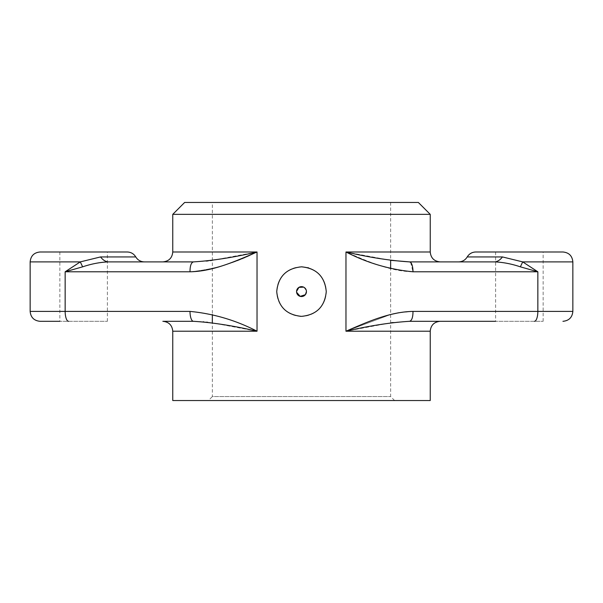 <?xml version="1.0" encoding="UTF-8"?>
<svg xmlns="http://www.w3.org/2000/svg" width="603" height="603" viewBox="0 0 603 603"><rect width="100%" height="100%" fill="white"/><g stroke="black" fill="none" stroke-linecap="round" stroke-linejoin="round"><path stroke-width="0.45" stroke-dasharray="3.02 2.26" d="M172.76 214.351L430.24 214.351M430.24 400.535L172.76 400.535M325.062 299.186A24.761 24.761 0 0 0 325.288 284.729M325.243 284.593A24.761 24.761 0 0 0 324.369 282.106M324.331 282.023A24.761 24.761 0 0 0 323.223 279.724M323.185 279.656A24.761 24.761 0 0 0 321.746 277.342M321.648 277.207A24.761 24.761 0 0 0 318.324 273.43M318.241 273.363A24.761 24.761 0 0 0 316.688 272.043M316.356 271.787A24.761 24.761 0 0 0 313.764 270.091M313.666 270.031A24.761 24.761 0 0 0 311.216 268.825M311.133 268.787A24.761 24.761 0 0 0 308.532 267.86M307.824 267.657A24.761 24.761 0 0 0 305.186 267.114M304.99 267.084A24.761 24.761 0 0 0 302.276 266.85M301.5 266.835A24.761 24.761 0 0 0 296.171 267.415M295.907 267.476A24.761 24.761 0 0 0 291.355 269.013M291.317 269.028A24.761 24.761 0 0 0 288.875 270.302M288.649 270.438A24.761 24.761 0 0 0 286.87 271.629M286.817 271.659A24.761 24.761 0 0 0 283.47 274.629M283.41 274.689A24.761 24.761 0 0 0 281.774 276.634M281.661 276.785A24.761 24.761 0 0 0 280.063 279.212M280.026 279.272A24.761 24.761 0 0 0 278.797 281.729M278.744 281.835A24.761 24.761 0 0 0 277.184 286.938M277.176 286.975A24.761 24.761 0 0 0 277.063 295.56M277.094 295.756A24.761 24.761 0 0 0 278.744 301.349M278.797 301.47A24.761 24.761 0 0 0 281.119 305.653M281.171 305.729A24.761 24.761 0 0 0 282.747 307.756M282.769 307.786A24.761 24.761 0 0 0 284.518 309.61M284.556 309.648A24.761 24.761 0 0 0 288.068 312.392M288.159 312.452A24.761 24.761 0 0 0 292.493 314.66M292.794 314.774A24.761 24.761 0 0 0 300.234 316.326M300.671 316.341A24.761 24.761 0 0 0 311.012 314.457M311.269 314.344A24.761 24.761 0 0 0 315.535 311.992M315.618 311.939A24.761 24.761 0 0 0 319.017 309.09M319.085 309.022A24.761 24.761 0 0 0 322.567 304.605M322.597 304.553A24.761 24.761 0 0 0 323.909 302.126M323.977 301.982A24.761 24.761 0 0 0 325.032 299.299M212.369 202.465L390.631 202.465L212.369 202.465L212.369 314.502M208.412 400.535L394.588 400.535L208.412 400.535L212.369 396.57L390.631 396.57L212.369 396.57L212.369 322.876L257.029 331.213L172.76 331.213M390.631 202.465L390.631 260.323L345.971 251.986L430.24 251.986M184.639 202.465L418.361 202.465M410.651 262.395L412.995 271.787C389.674 271.403 366.88 261.001 345.971 251.986L345.971 331.213L390.631 322.876M495.606 251.986L543.137 251.986L495.606 251.986L495.606 321.309L543.137 321.309L409.573 321.309L440.145 321.309L409.573 321.309L394.535 322.356M394.468 322.364L393.156 322.53M192.349 262.395A9.904 3.422 90 0 0 190.005 271.787L65.154 271.787L80.297 261.89L100.535 256.938C102.827 259.931 105.359 261.574 108.148 261.89L108.367 261.89C99.947 262.237 91.377 263.888 82.641 266.835L65.154 271.787L65.154 311.404L190.005 311.404C213.552 313.681 235.894 320.283 257.029 331.213C235.894 320.283 213.552 313.681 190.005 311.404A9.904 3.422 -90 0 0 193.427 321.309L202.812 321.761M203.603 321.829L206.686 322.153M207.477 322.243L212.316 322.869M108.367 261.89L193.427 261.89L162.855 261.89L193.427 261.89L206.392 261.076M208.261 260.858L210.176 260.617M212.369 260.323L257.029 251.986C235.894 262.908 213.552 269.511 190.005 271.787C213.552 269.511 235.894 262.908 257.029 251.986L257.029 331.213M458.642 261.89L494.633 261.89C503.053 262.237 511.623 263.888 520.359 266.835L537.846 271.787L522.703 261.89L520.359 266.835M572.85 311.404L412.995 311.404A9.904 3.422 -90 0 1 410.651 320.796M412.995 311.404L398.591 312.776L412.995 311.404M345.971 331.213L390.631 314.502L345.971 331.213L430.24 331.213M59.863 251.986L107.394 251.986L59.863 251.986L59.863 321.309L107.394 321.309L40.054 321.309M108.148 261.89L144.358 261.89M467.219 256.938L502.465 256.938C500.173 259.931 497.641 261.574 494.852 261.89M502.465 256.938L522.703 261.89L572.85 261.89M543.137 321.309L543.137 251.986L475.797 251.986M30.15 261.89L80.297 261.89L82.641 266.835M127.203 251.986L40.054 251.986M172.76 251.986L257.029 251.986M412.995 271.787L537.846 271.787L537.846 311.404A9.904 3.422 -90 0 1 534.424 321.309M30.15 311.404L65.154 311.404A9.904 3.422 -90 0 0 68.576 321.309M100.535 256.938L135.781 256.938M394.588 400.535L390.631 396.57L390.631 268.697M107.394 321.309L107.394 251.986"/><path stroke-width="0.9" d="M305.374 294.679L306.452 291.596A4.952 4.952 0 0 0 299.028 287.307A4.952 4.952 0 0 0 299.028 295.885A4.952 4.952 0 0 0 306.452 291.596L306.279 290.314M306.166 289.945L304.44 287.608M304.417 287.601L303.671 287.149M303.641 287.134L298.937 287.36L296.555 291.407M296.548 291.596L296.586 292.221M296.593 292.259L300.173 296.367L305.359 294.694M502.465 256.938L467.219 256.938C465.245 260.112 462.388 261.762 458.642 261.89L494.852 261.89C497.641 261.574 500.173 259.931 502.465 256.938L522.703 261.89L537.846 271.787L412.995 271.787A9.904 3.422 -90 0 0 409.573 261.89L440.145 261.89L409.573 261.89C390.729 260.745 369.533 257.451 345.971 251.986L430.24 251.986L430.24 214.351L172.76 214.351L172.76 251.986C172.172 258.001 168.87 261.303 162.855 261.89M30.15 261.89C30.738 255.876 34.039 252.574 40.054 251.986L127.203 251.986C130.941 252.107 133.798 253.757 135.781 256.938L100.535 256.938L80.297 261.89L30.15 261.89L30.15 311.404L190.005 311.404A9.904 3.422 90 0 0 193.427 321.309L162.855 321.309L193.427 321.309C212.271 322.447 233.467 325.748 257.029 331.213L172.76 331.213L172.76 400.535L430.24 400.535L430.24 331.213C430.828 325.198 434.13 321.896 440.145 321.309M326.261 291.596C324.798 276.558 316.545 268.305 301.5 266.835C286.455 268.305 278.202 276.558 276.739 291.596C278.202 306.641 286.455 314.894 301.5 316.356C316.545 314.894 324.798 306.641 326.261 291.596L326.261 291.596M308.532 267.86A24.761 24.761 0 0 0 307.824 267.657M302.276 266.85A24.761 24.761 0 0 0 301.5 266.835M300.234 316.326A24.761 24.761 0 0 0 300.671 316.341M212.316 322.869L212.369 314.502M410.651 262.395L409.573 261.89L494.633 261.89L409.573 261.89L390.631 260.323L390.631 268.697M430.24 214.351L418.361 202.465L184.639 202.465L172.76 214.351M393.156 322.53L390.631 322.876M410.651 320.796A9.904 3.422 -90 0 1 409.573 321.309C390.729 322.447 369.533 325.748 345.971 331.213L430.24 331.213M412.995 271.787C389.448 269.511 367.106 262.908 345.971 251.986L345.971 331.213C366.88 322.19 389.674 311.789 412.995 311.404C412.98 317.314 411.841 320.608 409.573 321.309L495.606 321.309M203.143 321.791L203.603 321.829M206.686 322.153L207.477 322.243M192.349 262.395A9.904 3.422 90 0 1 193.427 261.89C212.271 260.752 233.467 257.451 257.029 251.986L172.76 251.986M206.392 261.076L208.261 260.858M210.176 260.617L212.369 260.323M190.005 311.404C213.552 313.681 235.894 320.283 257.029 331.213L257.029 251.986C236.12 261.001 213.326 271.403 190.005 271.787C190.02 265.885 191.159 262.584 193.427 261.89L108.367 261.89C99.947 262.237 91.377 263.888 82.641 266.835L65.154 271.787L80.297 261.89L82.641 266.835M494.852 261.89L494.633 261.89C503.053 262.237 511.623 263.888 520.359 266.835L537.846 271.787L537.846 311.404L572.85 311.404L572.85 261.89C572.262 255.876 568.961 252.574 562.946 251.986L543.137 251.986M398.591 312.776L390.631 314.502L398.591 312.776M30.15 311.404C30.738 317.419 34.039 320.721 40.054 321.309L59.863 321.309M135.781 256.938C137.755 260.112 140.612 261.762 144.358 261.89L108.367 261.89M572.85 261.89L522.703 261.89L520.359 266.835M467.219 256.938C469.202 253.757 472.059 252.107 475.797 251.986L562.946 251.986M100.535 256.938C102.827 259.931 105.359 261.574 108.148 261.89M412.995 311.404L537.846 311.404A9.904 3.422 90 0 1 534.424 321.309M190.005 271.787L65.154 271.787L65.154 311.404A9.904 3.422 90 0 0 68.576 321.309M430.24 251.986C430.828 258.001 434.13 261.303 440.145 261.89M172.76 331.213C172.172 325.198 168.87 321.896 162.855 321.309M572.85 311.404C572.262 317.419 568.961 320.721 562.946 321.309"/></g></svg>
